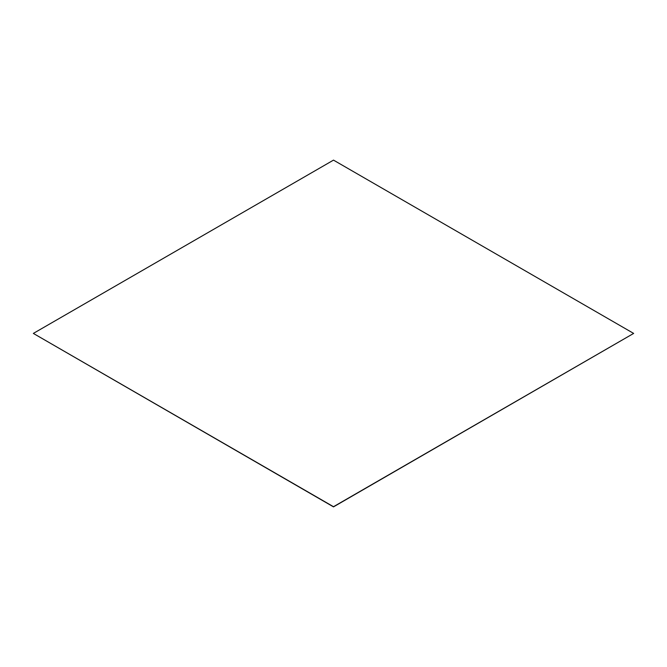 <?xml version="1.0" encoding="UTF-8"?>
<svg xmlns="http://www.w3.org/2000/svg" width="667" height="667" viewBox="0 0 667 667"><rect width="100%" height="100%" fill="white"/><g stroke="black" fill="none" stroke-linecap="round" stroke-linejoin="round"><path stroke-width="1" d="M633.65 333.417L333.5 160.122L33.35 333.417L333.5 506.703L633.65 333.417L333.5 506.878L33.35 333.417"/></g></svg>
